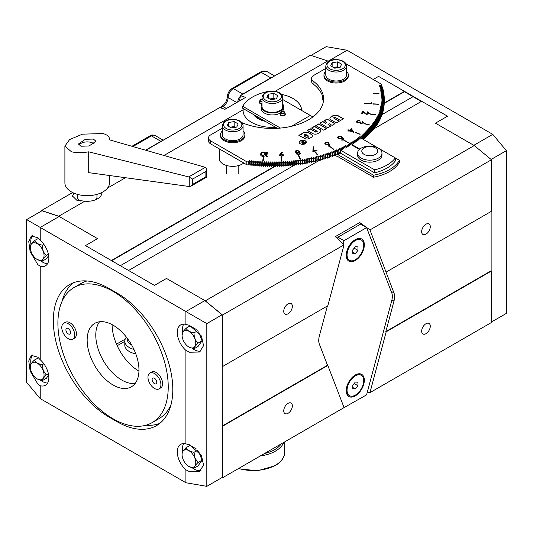 <?xml version="1.0" encoding="UTF-8"?>
<svg xmlns="http://www.w3.org/2000/svg" width="533" height="533" viewBox="0 0 533 533"><rect width="100%" height="100%" fill="white"/><g stroke="black" fill="none" stroke-linecap="round" stroke-linejoin="round"><path stroke-width="0.8" d="M80.996 146.229L78.424 144.003L85.327 139.313L93.408 139.06L95.98 141.285L89.084 145.975L80.996 146.229M78.971 145.203A8.775 5.07 180 0 1 93.408 143.377A8.775 5.07 180 0 1 94.134 143.85M192.653 179.081L192.653 184.378L190.927 186.197L189.242 186.503L88.711 172.645L88.711 151.818C82.022 152.984 76.259 152.964 71.429 151.752L64.893 146.095L69.636 139.546L82.435 134.169L102.982 133.536C107.619 134.862 109.778 136.961 109.465 139.839L205.911 167.489L206.591 169.041L205.878 171.446L192.653 179.081L188.749 176.909L205.438 167.269M109.512 175.51L109.512 182.792A22.306 12.879 180 0 1 95.74 194.692A22.306 12.879 180 0 1 71.429 191.9A22.306 12.879 180 0 1 64.893 182.792L64.893 146.095M109.512 139.853L109.512 139.193L109.465 139.839M88.711 151.818L188.749 176.909M206.364 177.023L205.878 176.743L205.878 171.446M322.738 96.593L322.738 98.885A13.412 7.742 0 0 0 323.391 101.27M219.303 148.874L219.303 158.601A13.412 7.742 0 0 0 223.227 164.077A13.412 7.742 0 0 0 243.761 162.991M305.309 140.819A3.578 2.065 0 0 0 301.405 140.372A3.578 2.065 0 0 0 299.2 142.278A3.578 2.065 0 0 0 300.246 143.737A3.578 2.065 0 0 0 304.143 144.183A3.578 2.065 0 0 0 306.355 142.278A3.578 2.065 0 0 0 305.309 140.819M306.348 142.378A3.578 2.065 0 0 0 305.309 141.018A3.578 2.065 0 0 0 301.485 140.552A3.578 2.065 0 0 0 299.2 142.378M312.618 133.53A3.758 2.165 0 0 0 317.928 133.53L319.787 132.457A3.758 2.165 0 0 0 320.886 130.925A3.758 2.165 0 0 0 319.787 129.392L314.477 126.328L311.532 128.027L317.262 131.338L315.989 132.071L310.253 128.766L307.308 130.465L312.618 133.53M308.967 136.608A0.913 0.526 180 0 1 308.987 136.708A0.913 0.526 180 0 1 308.42 137.194A0.913 0.526 180 0 1 307.434 137.081A0.913 0.526 180 0 1 307.388 137.054L304.456 138.547A3.758 2.165 0 0 0 309.486 138.407L311.345 137.334A3.758 2.165 0 0 0 312.445 135.795A3.758 2.165 0 0 0 311.345 134.263L308.687 132.73A3.758 2.165 0 0 0 303.377 132.73L302.318 133.343A3.758 2.165 0 0 0 301.198 134.549L300.719 134.269L298.86 135.342L302.837 137.641L306.262 135.668L304.323 134.882A0.78 0.453 180 0 1 305.316 134.189L308.82 136.215A0.913 0.526 180 0 1 308.987 136.508A0.913 0.526 180 0 1 308.42 136.994A0.913 0.526 180 0 1 307.434 136.881A0.913 0.526 180 0 1 307.388 136.854M305.542 142.624L304.023 143.444L302.451 143.344L302.737 142.098L299.879 141.911L303.124 141.878L301.785 140.812L302.091 140.632L305.542 142.824L304.023 143.643L302.451 143.544L302.071 142.931M302.458 142.278L299.879 141.911M303.204 141.831L301.785 140.812M333.511 117.913L334.791 117.173L340.52 120.485L343.472 118.786L338.162 115.721A3.758 2.165 0 0 0 332.852 115.721L330.993 116.794A3.758 2.165 0 0 0 329.894 118.326A3.758 2.165 0 0 0 330.993 119.858L336.303 122.923L339.248 121.224L333.511 117.913L339.075 121.317M335.024 123.656L327.062 119.059L324.117 120.764L326.902 122.37L325.63 123.11L322.838 121.497L319.893 123.196L327.862 127.8L330.806 126.094L328.015 124.489L329.294 123.749L332.079 125.362L335.024 123.656M326.582 128.533L318.621 123.936L315.749 125.588L323.718 130.185L326.582 128.533M263.762 157.228L263.282 157.208L262.789 160.433L263.275 160.453L263.762 157.228M281.444 157.208L280.958 157.228L281.444 160.453L281.93 160.433L281.444 157.208L280.991 157.428M298.846 155.409L298.38 155.483L299.826 158.607L300.299 158.534L298.846 155.409L298.46 155.669M315.449 151.892L315.003 152.012L317.375 154.95L317.815 154.83L315.449 151.892L315.136 152.178M330.733 146.768L330.34 146.928L333.551 149.586L333.951 149.42L330.733 146.768L330.5 147.061M373.38 93.641L379.01 93.635L373.38 93.641M373.42 103.848L379.01 104.128L373.406 104.128M370.395 113.902L375.812 114.742L370.355 114.189M364.385 123.503L369.469 124.869L364.312 123.796M355.584 132.357L360.175 134.209L355.464 132.65M348.216 142.478L343.905 140.386L348.216 142.478M266.8 156.109L267.939 156.169L266.014 156.482L266.653 152.291L267.373 152.325L266.8 156.309L267.699 156.356M296.281 153.884L296.888 152.864L295.062 152.005L295.209 151.086L296.868 150.359L299.826 151.232L298.966 152.545L300.405 153.257L298.806 154.65L296.221 153.644M295.062 152.005L295.209 151.086L296.868 150.359M296.868 150.559L299.899 151.539M298.966 152.545L300.459 153.497M328.901 142.757L329.521 146.315L328.808 146.328L328.714 144.276L325.25 144.243L324.837 143.504L325.83 142.438L328.901 142.757L329.514 146.315M360.708 122.204L361.094 123.376L362.707 122.97L362.247 121.764L362.56 121.377L363.346 122.936L360.774 123.569L359.822 122.723L357.53 122.956L356.191 121.737L356.45 121.091L359.375 120.365L357.083 121.271L357.776 122.563L360.108 121.844L360.708 122.004L361.094 123.176L362.826 122.537M363.553 122.43L363.346 122.936M357.083 121.271L356.897 121.844M360.708 122.004L360.488 122.663M371.288 103.409L371.388 102.749L372.061 103.036L371.934 103.862L364.665 103.495L364.725 103.076L371.288 103.609L371.388 102.749M222.348 128.153L210.642 134.916A7.315 4.224 0 0 0 208.503 137.9A7.315 4.224 0 0 0 210.642 140.885L246.852 161.792A111.91 64.613 0 0 0 248.265 161.979L248.265 164.964L249.524 163.538A109.225 63.061 180 0 0 249.777 163.571L249.924 165.17A111.91 64.613 0 0 0 250.177 165.197L251.389 163.758A109.225 63.061 180 0 0 251.649 163.784L251.843 165.383A111.91 64.613 0 0 0 252.096 165.41L253.268 163.957A109.225 63.061 180 0 0 253.521 163.984L253.768 165.583A111.91 64.613 0 0 0 254.014 165.603L255.147 164.144A109.225 63.061 180 0 0 255.407 164.164L255.693 165.756A111.91 64.613 0 0 0 255.947 165.783L257.033 164.304A109.225 63.061 180 0 0 257.292 164.331L257.626 165.916A111.91 64.613 0 0 0 257.879 165.936L258.918 164.45A109.225 63.061 180 0 0 259.178 164.47L259.564 166.056A111.91 64.613 0 0 0 259.818 166.069L260.817 164.577A109.225 63.061 180 0 0 261.077 164.59L261.51 166.176A111.91 64.613 0 0 0 261.763 166.189L262.709 164.684A109.225 63.061 180 0 0 262.969 164.697L263.455 166.276A111.91 64.613 0 0 0 263.708 166.283L264.615 164.77A109.225 63.061 180 0 0 264.874 164.784L265.401 166.356A111.91 64.613 0 0 0 265.661 166.363L266.513 164.844A109.225 63.061 180 0 0 266.773 164.85L267.353 166.416A111.91 64.613 0 0 0 267.606 166.423L268.419 164.89A109.225 63.061 180 0 0 268.679 164.897L269.305 166.456A111.91 64.613 0 0 0 269.558 166.456L270.324 164.917A109.225 63.061 180 0 0 270.584 164.924L271.257 166.476A111.91 64.613 0 0 0 271.51 166.476L272.23 164.93A109.225 63.061 180 0 0 272.49 164.93L273.209 166.476A111.91 64.613 0 0 0 273.469 166.476L274.135 164.924A109.225 63.061 180 0 0 274.402 164.917L275.161 166.456A111.91 64.613 0 0 0 275.421 166.456L276.041 164.897A109.225 63.061 180 0 0 276.307 164.89L277.113 166.423A111.91 64.613 0 0 0 277.373 166.416L277.946 164.85A109.225 63.061 180 0 0 278.206 164.844L279.065 166.363A111.91 64.613 0 0 0 279.319 166.356L279.852 164.784A109.225 63.061 180 0 0 280.111 164.77L281.011 166.283A111.91 64.613 0 0 0 281.271 166.276L281.75 164.697A109.225 63.061 180 0 0 282.01 164.684L282.963 166.189A111.91 64.613 0 0 0 283.216 166.176L283.649 164.59A109.225 63.061 180 0 0 283.909 164.577L284.902 166.069A111.91 64.613 0 0 0 285.155 166.056L285.541 164.47A109.225 63.061 180 0 0 285.801 164.45L286.841 165.936A111.91 64.613 0 0 0 287.094 165.916L287.434 164.331A109.225 63.061 180 0 0 287.693 164.304L288.773 165.783A111.91 64.613 0 0 0 289.033 165.756L289.319 164.164A109.225 63.061 180 0 0 289.579 164.144L290.705 165.603A111.91 64.613 0 0 0 290.958 165.583L291.198 163.984A109.225 63.061 180 0 0 291.458 163.957L292.63 165.41A111.91 64.613 0 0 0 292.884 165.383L293.077 163.784A109.225 63.061 180 0 0 293.33 163.758L294.549 165.197A111.91 64.613 0 0 0 294.796 165.17L294.942 163.571A109.225 63.061 180 0 0 295.202 163.538L296.455 164.964A111.91 64.613 0 0 0 296.708 164.93L296.808 163.331A109.225 63.061 180 0 0 297.061 163.298L298.36 164.71A111.91 64.613 0 0 0 298.613 164.677L298.66 163.078A109.225 63.061 180 0 0 298.913 163.038L300.259 164.437A111.91 64.613 0 0 0 300.505 164.404L300.505 161.419A111.91 64.613 0 0 1 300.259 161.452L298.913 160.053A109.225 63.061 180 0 1 298.66 160.087L298.613 164.677M249.924 165.17L249.777 160.58A109.225 63.061 180 0 1 249.524 160.553L248.265 161.979M249.924 162.179A111.91 64.613 0 0 0 250.177 162.212L250.177 165.197M251.843 165.383L251.649 160.799A109.225 63.061 180 0 1 251.389 160.773L250.177 162.212M251.843 162.398A111.91 64.613 0 0 0 252.096 162.425L252.096 165.41M253.768 165.583L253.521 160.999A109.225 63.061 180 0 1 253.268 160.973L252.096 162.425M253.768 162.592A111.91 64.613 0 0 0 254.014 162.618L254.014 165.603M255.693 165.756L255.407 161.179A109.225 63.061 180 0 1 255.147 161.159L254.014 162.618M255.693 162.772A111.91 64.613 0 0 0 255.947 162.792L255.947 165.783M257.626 165.916L257.292 161.339A109.225 63.061 180 0 1 257.033 161.319L255.947 162.792M257.626 162.931A111.91 64.613 0 0 0 257.879 162.951L257.879 165.936M259.564 166.056L259.178 161.486A109.225 63.061 180 0 1 258.918 161.466L257.879 162.951M259.564 163.071A111.91 64.613 0 0 0 259.818 163.085L259.818 166.069M261.51 166.176L261.077 161.606A109.225 63.061 180 0 1 260.817 161.592L259.818 163.085M261.51 163.191A111.91 64.613 0 0 0 261.763 163.205L261.763 166.189M263.455 166.276L262.969 161.712A109.225 63.061 180 0 1 262.709 161.699L261.763 163.205M263.455 163.291A111.91 64.613 0 0 0 263.708 163.298L263.708 166.283M265.401 166.356L265.401 163.371L264.874 161.799A109.225 63.061 180 0 1 264.615 161.785L263.708 163.298M265.401 163.371A111.91 64.613 0 0 0 265.661 163.378L265.661 166.363M267.353 166.416L267.353 163.431L266.773 161.865A109.225 63.061 180 0 1 266.513 161.852L265.661 163.378M267.353 163.431A111.91 64.613 0 0 0 267.606 163.438L267.606 166.423M269.305 166.456L269.305 163.471L268.679 161.912A109.225 63.061 180 0 1 268.419 161.905L267.606 163.438M269.305 163.471A111.91 64.613 0 0 0 269.558 163.471L269.558 166.456M271.257 166.476L271.257 163.491L270.584 161.939A109.225 63.061 180 0 1 270.324 161.932L269.558 163.471M271.257 163.491A111.91 64.613 0 0 0 271.51 163.491L271.51 166.476M273.209 166.476L273.209 163.491L272.49 161.945A109.225 63.061 180 0 1 272.23 161.945L271.51 163.491M273.209 163.491A111.91 64.613 0 0 0 273.469 163.491L273.469 166.476M275.161 166.456L275.161 163.471L274.402 161.932A109.225 63.061 180 0 1 274.135 161.939L273.469 163.491M275.161 163.471A111.91 64.613 0 0 0 275.421 163.471L275.421 166.456M277.113 166.423L277.113 163.438L276.307 161.905A109.225 63.061 180 0 1 276.041 161.912L275.421 163.471M277.113 163.438A111.91 64.613 0 0 0 277.373 163.431L277.373 166.416M279.065 166.363L279.065 163.378L278.206 161.852A109.225 63.061 180 0 1 277.946 161.865L277.373 163.431M279.065 163.378A111.91 64.613 0 0 0 279.319 163.371L279.319 166.356M281.011 166.283L281.011 163.298L280.111 161.785A109.225 63.061 180 0 1 279.852 161.799L279.319 163.371M281.011 163.298A111.91 64.613 0 0 0 281.271 163.291L281.271 166.276M282.963 166.189L282.963 163.205L282.01 161.699A109.225 63.061 180 0 1 281.75 161.712L281.271 163.291M282.963 163.205A111.91 64.613 0 0 0 283.216 163.191L283.216 166.176M284.902 166.069L284.902 163.085L283.909 161.592A109.225 63.061 180 0 1 283.649 161.606L283.216 163.191M284.902 163.085A111.91 64.613 0 0 0 285.155 163.071L285.155 166.056M286.841 165.936L286.841 162.951L285.801 161.466A109.225 63.061 180 0 1 285.541 161.486L285.155 163.071M286.841 162.951A111.91 64.613 0 0 0 287.094 162.931L287.094 165.916M288.773 165.783L288.773 162.792L287.693 161.319A109.225 63.061 180 0 1 287.434 161.339L287.094 162.931M288.773 162.792A111.91 64.613 0 0 0 289.033 162.772L289.033 165.756M290.705 165.603L290.705 162.618L289.579 161.159A109.225 63.061 180 0 1 289.319 161.179L289.033 162.772M290.705 162.618A111.91 64.613 0 0 0 290.958 162.592L290.958 165.583M292.63 165.41L292.63 162.425L291.458 160.973A109.225 63.061 180 0 1 291.198 160.999L290.958 162.592M292.63 162.425A111.91 64.613 0 0 0 292.884 162.398L292.884 165.383M294.549 165.197L294.549 162.212L293.33 160.773A109.225 63.061 180 0 1 293.077 160.799L292.884 162.398M294.549 162.212A111.91 64.613 0 0 0 294.796 162.179L294.796 165.17M296.455 164.964L296.455 161.979L295.202 160.553A109.225 63.061 180 0 1 294.942 160.58L294.796 162.179M296.455 161.979A111.91 64.613 0 0 0 296.708 161.945L296.708 164.93M298.36 164.71L298.36 161.726L297.061 160.313A109.225 63.061 180 0 1 296.808 160.346L296.708 161.945M302.144 161.166A111.91 64.613 0 0 0 302.391 161.126L302.391 164.111A111.91 64.613 0 0 1 302.144 164.151L302.144 161.166L300.759 159.773A109.225 63.061 180 0 1 300.505 159.813L300.505 161.419M304.023 160.853A111.91 64.613 0 0 0 304.27 160.813L304.27 163.798A111.91 64.613 0 0 1 304.023 163.838L304.023 160.853L302.597 159.48A109.225 63.061 180 0 1 302.344 159.52L302.391 161.126M305.889 160.526A111.91 64.613 0 0 0 306.135 160.48L306.135 163.464A111.91 64.613 0 0 1 305.889 163.511L305.889 160.526L304.423 159.167A109.225 63.061 180 0 1 304.17 159.214L304.27 160.813M307.748 160.18A111.91 64.613 0 0 0 307.994 160.133L307.994 163.118A111.91 64.613 0 0 1 307.748 163.165L307.748 160.18L306.242 158.834A109.225 63.061 180 0 1 305.989 158.881L306.135 160.48M309.6 159.813A111.91 64.613 0 0 0 309.84 159.76L309.84 162.752A111.91 64.613 0 0 1 309.6 162.798L309.6 159.813L308.047 158.488A109.225 63.061 180 0 1 307.801 158.534L307.994 160.133M311.432 159.427A111.91 64.613 0 0 0 311.672 159.374L311.672 162.358A111.91 64.613 0 0 1 311.432 162.412L311.432 159.427L309.84 158.114A109.225 63.061 180 0 1 309.6 158.168L309.84 159.76M313.257 159.027A111.91 64.613 0 0 0 313.497 158.967L313.497 161.959A111.91 64.613 0 0 1 313.257 162.012L313.257 159.027L311.625 157.728A109.225 63.061 180 0 1 311.385 157.781L311.672 159.374M315.07 158.601A111.91 64.613 0 0 0 315.303 158.548L315.303 161.532A111.91 64.613 0 0 1 315.07 161.592L315.07 158.601L313.397 157.322A109.225 63.061 180 0 1 313.157 157.382L313.497 158.967M316.869 158.161A111.91 64.613 0 0 0 317.102 158.108L317.102 161.093A111.91 64.613 0 0 1 316.869 161.153L316.869 158.161L315.163 156.902A109.225 63.061 180 0 1 314.916 156.962L315.303 158.548M318.654 157.708A111.91 64.613 0 0 0 318.887 157.648L318.887 160.633A111.91 64.613 0 0 1 318.654 160.693L318.654 157.708L316.908 156.462A109.225 63.061 180 0 1 316.669 156.522L317.102 158.108M320.426 157.228A111.91 64.613 0 0 0 320.653 157.168L320.653 160.153A111.91 64.613 0 0 1 320.426 160.22L320.426 157.228L318.641 156.002A109.225 63.061 180 0 1 318.408 156.069L318.887 157.648M322.179 156.735A111.91 64.613 0 0 0 322.412 156.669L322.412 159.66A111.91 64.613 0 0 1 322.179 159.727L322.179 156.735L320.36 155.529A109.225 63.061 180 0 1 320.126 155.596L320.653 157.168M323.924 156.229A111.91 64.613 0 0 0 324.151 156.156L324.151 159.147A111.91 64.613 0 0 1 323.924 159.214L323.924 156.229L322.065 155.036A109.225 63.061 180 0 1 321.832 155.103L322.412 156.669M325.65 155.696A111.91 64.613 0 0 0 325.87 155.629L325.87 158.614A111.91 64.613 0 0 1 325.65 158.687L325.65 155.696L323.758 154.53A109.225 63.061 180 0 1 323.524 154.597L324.151 156.156M327.355 155.156A111.91 64.613 0 0 0 327.582 155.083L327.582 158.068A111.91 64.613 0 0 1 327.355 158.141L327.355 155.156L325.43 154.004A109.225 63.061 180 0 1 325.203 154.077L325.87 155.629M329.048 154.59A111.91 64.613 0 0 0 329.267 154.517L329.267 157.501A111.91 64.613 0 0 1 329.048 157.575L329.048 154.59L327.089 153.457A109.225 63.061 180 0 1 326.862 153.531L327.582 155.083M330.726 154.01A111.91 64.613 0 0 0 330.94 153.93L330.94 156.922A111.91 64.613 0 0 1 330.726 156.995L330.726 154.01L328.728 152.898A109.225 63.061 180 0 1 328.508 152.978L329.267 154.517M332.379 153.417A111.91 64.613 0 0 0 332.599 153.337L332.599 156.322A111.91 64.613 0 0 1 332.379 156.402L332.379 153.417L330.353 152.325A109.225 63.061 180 0 1 330.134 152.405L330.94 153.93M334.024 152.804A111.91 64.613 0 0 0 334.238 152.718L334.238 155.703A111.91 64.613 0 0 1 334.024 155.789L334.024 152.804L331.959 151.732A109.225 63.061 180 0 1 331.739 151.812L332.599 153.337M335.643 152.172A111.91 64.613 0 0 0 335.85 152.085L335.85 155.076A111.91 64.613 0 0 1 335.643 155.156L335.643 152.172L333.551 151.119A109.225 63.061 180 0 1 333.332 151.205L334.238 152.718M337.242 151.525A111.91 64.613 0 0 0 337.449 151.439L337.449 154.423A111.91 64.613 0 0 1 337.242 154.51L337.242 151.525L335.117 150.499A109.225 63.061 180 0 1 334.904 150.586L335.85 152.085M338.821 150.866A111.91 64.613 0 0 0 339.028 150.779L339.028 153.764A111.91 64.613 0 0 1 338.821 153.85L338.821 150.866L336.669 149.86A109.225 63.061 180 0 1 336.456 149.946L337.449 151.439M334.238 155.33A414.474 239.297 -120 0 0 337.875 156.615L373.553 177.216L373.553 175.224L337.875 154.623L340.387 153.171L340.387 150.186L338.202 149.2A109.225 63.061 180 0 1 337.989 149.293L339.028 150.779M340.387 150.186A111.91 64.613 0 0 0 340.587 150.099L340.587 153.084A111.91 64.613 0 0 1 340.387 153.171L339.028 152.565M362.247 138.833L362.247 137.374L359.675 136.774A109.225 63.061 180 0 1 359.515 136.894L361.221 138.154A111.91 64.613 0 0 1 361.068 138.274L358.516 137.647A109.225 63.061 180 0 1 358.356 137.767L360.022 139.046A111.91 64.613 0 0 1 359.862 139.16L357.33 138.513A109.225 63.061 180 0 1 357.163 138.627L358.796 139.926A111.91 64.613 0 0 1 358.629 140.039L356.117 139.36A109.225 63.061 180 0 1 355.951 139.473L357.543 140.785A111.91 64.613 0 0 1 357.376 140.899L354.885 140.199A109.225 63.061 180 0 1 354.712 140.312L356.264 141.638A111.91 64.613 0 0 1 356.091 141.751L353.619 141.025A109.225 63.061 180 0 1 353.446 141.138L354.958 142.478A111.91 64.613 0 0 1 354.785 142.591L352.333 141.838A109.225 63.061 180 0 1 352.153 141.945L353.626 143.304A111.91 64.613 0 0 1 353.452 143.41L351.02 142.637A109.225 63.061 180 0 1 350.841 142.744L352.273 144.117A111.91 64.613 0 0 1 352.093 144.223L349.688 143.424A109.225 63.061 180 0 1 349.501 143.53L350.894 144.916A111.91 64.613 0 0 1 350.707 145.016L348.329 144.196A109.225 63.061 180 0 1 348.142 144.296L349.488 145.696A111.91 64.613 0 0 1 349.302 145.802L346.95 144.949A109.225 63.061 180 0 1 346.756 145.056L348.062 146.468A111.91 64.613 0 0 1 347.869 146.568L345.544 145.696A109.225 63.061 180 0 1 345.351 145.795L346.61 147.221A111.91 64.613 0 0 1 346.417 147.321L344.118 146.428A109.225 63.061 180 0 1 343.925 146.528L345.137 147.967A111.91 64.613 0 0 1 344.944 148.061L342.672 147.141A109.225 63.061 180 0 1 342.472 147.241L343.645 148.694A111.91 64.613 0 0 1 343.445 148.787L341.2 147.841A109.225 63.061 180 0 1 341 147.941L342.126 149.4A111.91 64.613 0 0 1 341.926 149.493L339.714 148.527A109.225 63.061 180 0 1 339.508 148.62L340.587 150.099M362.247 137.374A111.91 64.613 0 0 0 362.393 137.254L362.393 138.92M363.393 136.461A111.91 64.613 0 0 0 363.539 136.341L363.539 139.326A111.91 64.613 0 0 1 363.393 139.446L363.393 136.461L360.808 135.888A109.225 63.061 180 0 1 360.648 136.008L362.393 137.254M364.519 135.542A111.91 64.613 0 0 0 364.659 135.415L364.659 138.407A111.91 64.613 0 0 1 364.519 138.527L364.519 135.542L361.907 134.989A109.225 63.061 180 0 1 361.76 135.115L363.539 136.341M365.611 134.602A111.91 64.613 0 0 0 365.751 134.483L365.751 137.467A111.91 64.613 0 0 1 365.611 137.594L365.611 134.602L362.986 134.083A109.225 63.061 180 0 1 362.84 134.209L364.659 135.415M366.677 133.663A111.91 64.613 0 0 0 366.811 133.536L366.811 136.521A111.91 64.613 0 0 1 366.677 136.648L366.677 133.663L364.039 133.163A109.225 63.061 180 0 1 363.892 133.29L365.751 134.483M367.71 132.704A111.91 64.613 0 0 0 367.843 132.577L367.843 135.562A111.91 64.613 0 0 1 367.71 135.688L367.71 132.704L365.058 132.237A109.225 63.061 180 0 1 364.925 132.364L366.811 133.536M368.723 131.738A111.91 64.613 0 0 0 368.849 131.611L368.849 134.596A111.91 64.613 0 0 1 368.723 134.722L368.723 131.738L366.058 131.298A109.225 63.061 180 0 1 365.918 131.424L367.843 132.577M369.702 130.765A111.91 64.613 0 0 0 369.822 130.632L369.822 133.623A111.91 64.613 0 0 1 369.702 133.75L369.702 130.765L367.017 130.352A109.225 63.061 180 0 1 366.891 130.478L368.849 131.611M370.648 129.779A111.91 64.613 0 0 0 370.768 129.646L370.768 132.63A111.91 64.613 0 0 1 370.648 132.764L370.648 129.779L367.957 129.392A109.225 63.061 180 0 1 367.83 129.519L369.822 130.632M371.568 128.779A111.91 64.613 0 0 0 371.688 128.653L371.688 131.638A111.91 64.613 0 0 1 371.568 131.771L371.568 128.779L368.863 128.42A109.225 63.061 180 0 1 368.743 128.553L370.768 129.646M372.454 127.78A111.91 64.613 0 0 0 372.567 127.647L372.567 130.632A111.91 64.613 0 0 1 372.454 130.765L372.454 127.78L369.742 127.447A109.225 63.061 180 0 1 369.622 127.58L371.688 128.653M373.313 126.767A111.91 64.613 0 0 0 373.426 126.634L373.426 129.619A111.91 64.613 0 0 1 373.313 129.752L373.313 126.767L370.588 126.461A109.225 63.061 180 0 1 370.475 126.594L372.567 127.647M374.139 125.741A111.91 64.613 0 0 0 374.246 125.608L374.246 128.593A111.91 64.613 0 0 1 374.139 128.733L374.139 125.741L371.408 125.468A109.225 63.061 180 0 1 371.301 125.601L373.426 126.634M374.939 124.715A111.91 64.613 0 0 0 375.039 124.575L375.039 127.567A111.91 64.613 0 0 1 374.939 127.7L374.939 124.715L372.201 124.462A109.225 63.061 180 0 1 372.094 124.602L374.246 125.608M375.705 123.676A111.91 64.613 0 0 0 375.798 123.543L375.798 126.528A111.91 64.613 0 0 1 375.705 126.661L375.705 123.676L372.953 123.456A109.225 63.061 180 0 1 372.853 123.589L375.039 124.575M376.438 122.63A111.91 64.613 0 0 0 376.531 122.497L376.531 125.482A111.91 64.613 0 0 1 376.438 125.615L376.438 122.63L373.686 122.437A109.225 63.061 180 0 1 373.586 122.577L375.798 123.543M377.137 121.577A111.91 64.613 0 0 0 377.231 121.437L377.231 124.429A111.91 64.613 0 0 1 377.137 124.562L377.137 121.577L374.379 121.411A109.225 63.061 180 0 1 374.286 121.551L376.531 122.497M377.81 120.518A111.91 64.613 0 0 0 377.897 120.378L377.897 123.37A111.91 64.613 0 0 1 377.81 123.509L377.81 120.518L375.045 120.378A109.225 63.061 180 0 1 374.959 120.525L377.231 121.437M378.443 119.452A111.91 64.613 0 0 0 378.53 119.312L378.53 122.297A111.91 64.613 0 0 1 378.443 122.443L378.443 119.452L375.678 119.345A109.225 63.061 180 0 1 375.592 119.485L377.897 120.378M379.05 118.379A111.91 64.613 0 0 0 379.13 118.239L379.13 121.224A111.91 64.613 0 0 1 379.05 121.371L379.05 118.379L376.285 118.299A109.225 63.061 180 0 1 376.205 118.439L378.53 119.312M379.623 117.307A111.91 64.613 0 0 0 379.696 117.16L379.696 120.152A111.91 64.613 0 0 1 379.623 120.291L379.623 117.307L376.851 117.247A109.225 63.061 180 0 1 376.778 117.393L379.13 118.239M380.169 116.221A111.91 64.613 0 0 0 380.236 116.081L380.236 119.066A111.91 64.613 0 0 1 380.169 119.205L380.169 116.221L377.391 116.194A109.225 63.061 180 0 1 377.324 116.341L379.696 117.16M380.675 115.135A111.91 64.613 0 0 0 380.735 114.988L380.735 117.973A111.91 64.613 0 0 1 380.675 118.119L380.675 115.135L377.904 115.135A109.225 63.061 180 0 1 377.83 115.275L380.236 116.081M381.148 114.035A111.91 64.613 0 0 0 381.208 113.895L381.208 116.88A111.91 64.613 0 0 1 381.148 117.027L381.148 114.035L378.377 114.069A109.225 63.061 180 0 1 378.31 114.215L380.735 114.988M381.588 112.943A111.91 64.613 0 0 0 381.648 112.796L381.648 115.781A111.91 64.613 0 0 1 381.588 115.927L381.588 112.943L378.816 112.996A109.225 63.061 180 0 1 378.756 113.143L381.208 113.895M382.001 111.837A111.91 64.613 0 0 0 382.048 111.69L382.048 114.675A111.91 64.613 0 0 1 382.001 114.822L382.001 111.837L379.23 111.923A109.225 63.061 180 0 1 379.176 112.07L381.648 112.796M382.374 110.731A111.91 64.613 0 0 0 382.421 110.584L382.421 113.569A111.91 64.613 0 0 1 382.374 113.716L382.374 110.731L379.609 110.844A109.225 63.061 180 0 1 379.556 110.991L382.048 111.69M382.714 109.618A111.91 64.613 0 0 0 382.754 109.472L382.754 112.463A111.91 64.613 0 0 1 382.714 112.603L382.714 109.618L379.949 109.758A109.225 63.061 180 0 1 379.909 109.911L382.421 110.584M383.02 108.505A111.91 64.613 0 0 0 383.06 108.359L383.06 111.344A111.91 64.613 0 0 1 383.02 111.49L383.02 108.505L380.262 108.672A109.225 63.061 180 0 1 380.222 108.825L382.754 109.472M383.294 107.393A111.91 64.613 0 0 0 383.327 107.246L383.327 110.231A111.91 64.613 0 0 1 383.294 110.378L383.294 107.393L380.542 107.586A109.225 63.061 180 0 1 380.509 107.733L383.06 108.359M383.533 106.274A111.91 64.613 0 0 0 383.567 106.127L383.567 109.112A111.91 64.613 0 0 1 383.533 109.258L383.533 106.274L380.789 106.493A109.225 63.061 180 0 1 380.755 106.64L383.327 107.246M383.74 105.148A111.91 64.613 0 0 0 383.767 105.001L383.767 107.986A111.91 64.613 0 0 1 383.74 108.132L383.74 105.148L381.002 105.401A109.225 63.061 180 0 1 380.975 105.547L383.567 106.127M383.913 104.028A111.91 64.613 0 0 0 383.933 103.882L383.933 106.867A111.91 64.613 0 0 1 383.913 107.013L383.913 104.028L381.182 104.301A109.225 63.061 180 0 1 381.162 104.455L383.767 105.001M384.053 102.902A111.91 64.613 0 0 0 384.066 102.756L384.066 105.741A111.91 64.613 0 0 1 384.053 105.887L384.053 102.902L381.328 103.209A109.225 63.061 180 0 1 381.315 103.355L383.933 103.882M384.16 101.776A111.91 64.613 0 0 0 384.166 101.63L384.166 104.615A111.91 64.613 0 0 1 384.16 104.761L384.16 101.776L381.448 102.109A109.225 63.061 180 0 1 381.435 102.256L384.066 102.756M384.226 100.65A111.91 64.613 0 0 0 384.233 100.497L384.233 103.489A111.91 64.613 0 0 1 384.226 103.635L384.226 100.65L381.528 101.01A109.225 63.061 180 0 1 381.515 101.157L384.166 101.63M384.266 99.518A111.91 64.613 0 0 0 384.266 99.371L384.266 102.356A111.91 64.613 0 0 1 384.266 102.509L384.266 99.518L381.575 99.911A109.225 63.061 180 0 1 381.568 100.057L384.233 100.497M381.588 98.958L384.266 99.371L384.266 98.392L381.588 98.805A109.225 63.061 180 0 1 381.588 98.885A109.225 63.061 180 0 1 381.588 98.958L381.588 98.885M384.266 98.392A111.91 64.613 0 0 0 384.266 98.245L381.575 97.859A109.225 63.061 180 0 0 381.568 97.706L384.233 97.266A111.91 64.613 0 0 0 384.226 97.119L381.528 96.759A109.225 63.061 180 0 0 381.515 96.606L384.166 96.14A111.91 64.613 0 0 0 384.16 95.993L381.448 95.66A109.225 63.061 180 0 0 381.435 95.507L384.066 95.014A111.91 64.613 0 0 0 384.053 94.867L381.328 94.561A109.225 63.061 180 0 0 381.315 94.408L383.933 93.888A111.91 64.613 0 0 0 383.913 93.741L381.182 93.462A109.225 63.061 180 0 0 381.162 93.315L383.767 92.762A111.91 64.613 0 0 0 383.74 92.615L381.002 92.369A109.225 63.061 180 0 0 380.975 92.216L383.567 91.643A111.91 64.613 0 0 0 383.533 91.496L380.789 91.27A109.225 63.061 180 0 0 380.755 91.123L383.327 90.523A111.91 64.613 0 0 0 383.294 90.377L380.542 90.184A109.225 63.061 180 0 0 380.509 90.03L383.06 89.404A111.91 64.613 0 0 0 383.02 89.258L380.262 89.091A109.225 63.061 180 0 0 380.222 88.944L382.754 88.291A111.91 64.613 0 0 0 382.714 88.145L379.949 88.005A109.225 63.061 180 0 0 379.909 87.858L382.421 87.179A111.91 64.613 0 0 0 382.374 87.039L379.609 86.926A109.225 63.061 180 0 0 379.556 86.779L382.048 86.073A111.91 64.613 0 0 0 382.001 85.926L379.23 85.846A109.225 63.061 180 0 0 379.176 85.7L381.648 84.974A111.91 64.613 0 0 0 381.322 84.154L345.817 63.654M325.79 68.437L313.71 75.406A7.315 4.224 0 0 0 311.572 78.391A7.315 4.224 0 0 0 313.071 80.956A51.201 29.562 180 0 1 323.564 98.885A51.201 29.562 180 0 1 295.355 125.295A51.201 29.562 180 0 1 241.815 122.603M342.073 137.267L344.125 139.066L342.006 140.292L341.473 139.986L343.232 138.973L342.153 138.027L341.646 138.433L338.322 138.4L337.522 137.327L338.308 136.301L341.34 136.235L338.808 136.628L338.255 137.394L338.808 138.14L341.2 138.08L342.073 137.267L343.992 139.146M361.454 113.782L362.653 111.197L366.691 114.302L368.556 113.649L367.277 112.236L367.464 111.843L369.222 113.569L366.524 114.502L362.926 111.99L362.054 113.869L361.367 113.769L362.653 110.997L366.691 114.102L368.616 113.276M369.316 113.183L369.222 113.569M349.455 130.272L351.44 128.633L353.832 132.451L349.608 130.845L349.102 131.258L348.535 131.031L349.042 130.612L347.656 130.059L348.076 129.712L349.455 130.472L351.44 128.633M313.571 150.986L316.715 150.139L317.008 150.493L312.844 151.619L313.217 146.788L313.884 146.802L313.571 151.185L316.715 150.139M279.319 155.27L281.87 151.992L282.503 152.185L280.798 153.997L281.531 153.89L283.789 155.03L281.717 156.442L279.305 155.136M280.798 153.997L283.803 155.183M260.704 154.67L260.744 154.104C260.744 152.898 261.696 152.205 263.595 152.025C265.394 152.398 266.094 153.171 265.701 154.357C265.734 155.556 264.814 156.249 262.929 156.436C261.11 156.069 260.384 155.29 260.744 154.104L260.704 154.57M265.747 153.824L265.701 154.357M210.642 140.885L210.642 143.87L246.852 164.777A111.91 64.613 0 0 0 248.265 164.964M210.642 143.87A7.315 4.224 180 0 1 208.503 140.885L208.503 137.9M313.071 80.956L313.071 83.941A51.201 29.562 180 0 1 323.498 100.377M313.071 83.941A7.315 4.224 180 0 1 311.572 81.382L311.572 78.391M382.001 114.822L381.648 114.835M381.588 115.927L381.208 115.934M381.148 117.027L380.735 117.027M380.675 118.119L380.236 118.119M380.169 119.205L379.696 119.199M379.623 120.291L379.13 120.278M379.05 121.371L378.53 121.351M378.443 122.443L377.897 122.417M377.81 123.509L377.231 123.476M377.137 124.562L376.531 124.529M376.438 125.615L375.798 125.575M375.705 126.661L375.039 126.607M374.939 127.7L374.246 127.64M374.139 128.733L373.426 128.66M373.313 129.752L372.567 129.666M372.454 130.765L371.688 130.672M371.568 131.771L370.768 131.664M370.648 132.764L369.822 132.644M369.702 133.75L368.849 133.616M368.723 134.722L367.843 134.583M367.71 135.688L366.811 135.535M366.677 136.648L365.751 136.475M365.611 137.594L364.659 137.401M364.519 138.527L363.539 138.32M338.821 153.85L337.449 153.211M337.242 154.51L335.85 153.837M335.643 155.156L334.238 154.45M334.024 155.789L332.599 155.05M332.379 156.402L330.94 155.623M330.726 156.995L329.267 156.189M329.048 157.575L327.582 156.729M327.355 158.141L325.87 157.255M325.65 158.687L324.151 157.755M323.924 159.214L322.412 158.241M322.179 159.727L320.653 158.714M320.426 160.22L318.887 159.16M318.654 160.693L317.102 159.587M316.869 161.153L315.303 159.993M315.07 161.592L313.497 160.386M313.257 162.012L311.672 160.753M311.432 162.412L309.84 161.099A109.225 63.061 180 0 1 309.84 161.106L309.84 158.114M309.6 162.798L308.047 161.472A109.225 63.061 180 0 1 307.994 161.479M307.748 163.165L306.242 161.819A109.225 63.061 180 0 1 306.135 161.839M305.889 163.511L304.423 162.152A109.225 63.061 180 0 1 304.27 162.179M304.023 163.838L302.597 162.465A109.225 63.061 180 0 1 302.391 162.498M302.144 164.151L300.759 162.765A109.225 63.061 180 0 1 300.505 162.798M384.233 98.239L384.233 97.266M384.166 97.113L384.166 96.14M384.066 95.98L384.066 95.014M383.933 94.854L383.933 93.888M383.767 93.728L383.767 92.762M383.567 92.602L383.567 91.643M383.327 91.476L383.327 90.523M383.06 90.357L383.06 89.404M382.754 89.244L382.754 88.291M382.421 88.132L382.421 87.179M382.048 87.026L382.048 86.073M381.648 85.92L381.648 84.974M346.61 147.221L346.61 147.394A112.15 64.753 0 0 0 346.723 147.355L345.464 145.929A109.472 63.2 180 0 0 345.757 145.776L348.082 146.648A112.15 64.753 0 0 0 348.182 146.595L346.876 145.183A109.472 63.2 180 0 0 347.163 145.029L349.515 145.875A112.15 64.753 0 0 0 349.608 145.829L348.262 144.423A109.472 63.2 180 0 0 348.549 144.27L350.927 145.096A112.15 64.753 0 0 0 351.014 145.043L349.628 143.657A109.472 63.2 180 0 0 349.908 143.497L352.306 144.296A112.15 64.753 0 0 0 352.4 144.243L350.974 142.871A109.472 63.2 180 0 0 351.247 142.704L353.672 143.484A112.15 64.753 0 0 0 353.759 143.43L352.293 142.071A109.472 63.2 180 0 0 352.56 141.905L355.005 142.657A112.15 64.753 0 0 0 355.091 142.597L353.586 141.258A109.472 63.2 180 0 0 353.845 141.092L356.317 141.818A112.15 64.753 0 0 0 356.404 141.758L354.851 140.432A109.472 63.2 180 0 0 355.111 140.266L357.603 140.965A112.15 64.753 0 0 0 357.683 140.905L356.117 139.36M345.137 147.967L345.137 148.141A112.15 64.753 0 0 0 345.251 148.094L344.032 146.655A109.472 63.2 180 0 0 344.331 146.508L346.63 147.401M343.645 148.694L343.645 148.867A112.15 64.753 0 0 0 343.752 148.82L342.579 147.374A109.472 63.2 180 0 0 342.879 147.228L345.151 148.147M342.126 149.4L342.126 149.58A112.15 64.753 0 0 0 342.233 149.533L341.1 148.074A109.472 63.2 180 0 0 341.406 147.927L343.652 148.874M300.259 164.437L300.259 161.452M246.852 161.792L246.852 164.777M338.202 149.2L338.202 149.593M335.117 150.499L335.117 150.926M331.959 151.732L331.959 152.198M328.728 152.898L328.728 153.424M325.43 154.004L325.43 154.603M322.065 155.036L322.065 155.736M318.641 156.002L318.641 156.842M315.163 156.902L315.163 157.948M311.625 157.728L311.625 159.12M308.047 158.488L308.047 161.472M304.423 159.167L304.423 162.152M300.759 159.773L300.759 162.765M297.061 160.313L297.061 163.298M296.808 160.346L296.808 163.331M293.33 160.773L293.33 163.758M293.077 160.799L293.077 163.784M289.579 161.159L289.579 164.144M289.319 161.179L289.319 164.164M285.801 161.466L285.801 164.45M285.541 161.486L285.541 164.47M282.01 161.699L282.01 164.684M281.75 161.712L281.75 164.697M278.206 161.852L278.206 164.844M277.946 161.865L277.946 164.85M274.402 161.932L274.402 164.917M274.135 161.939L274.135 164.924M270.584 161.939L270.584 164.924M270.324 161.932L270.324 164.917M266.773 161.865L266.773 164.85M266.513 161.852L266.513 164.844M262.969 161.712L262.969 164.697M262.709 161.699L262.709 164.684M259.178 161.486L259.178 164.47M258.918 161.466L258.918 164.45M255.407 161.179L255.407 164.164M255.147 161.159L255.147 164.144M251.649 160.799L251.649 163.784M251.389 160.773L251.389 163.758M249.777 160.58L249.777 163.571M249.524 160.553L249.524 163.538M253.521 160.999L253.521 163.984M253.268 160.973L253.268 163.957M257.292 161.339L257.292 164.331M257.033 161.319L257.033 164.304M261.077 161.606L261.077 164.59M260.817 161.592L260.817 164.577M264.874 161.799L264.874 164.784M264.615 161.785L264.615 164.77M268.679 161.912L268.679 164.897M268.419 161.905L268.419 164.89M272.49 161.945L272.49 164.93M272.23 161.945L272.23 164.93M276.307 161.905L276.307 164.89M276.041 161.912L276.041 164.897M280.111 161.785L280.111 164.77M279.852 161.799L279.852 164.784M283.909 161.592L283.909 164.577M283.649 161.606L283.649 164.59M287.693 161.319L287.693 164.304M287.434 161.339L287.434 164.331M291.458 160.973L291.458 163.957M291.198 160.999L291.198 163.984M295.202 160.553L295.202 163.538M294.942 160.58L294.942 163.571M298.913 160.053L298.913 163.038M298.66 160.087L298.66 163.078M302.597 159.48L302.597 162.465M306.242 158.834L306.242 161.819M313.397 157.322L313.397 158.521M316.908 156.462L316.908 157.395M320.36 155.529L320.36 156.296M323.758 154.53L323.758 155.176M327.089 153.457L327.089 154.024M330.353 152.325L330.353 152.818M333.551 151.119L333.551 151.572M336.669 149.86L336.669 150.266M358.516 137.647L358.516 137.88A109.472 63.2 180 0 0 358.749 137.707L361.301 138.333A112.15 64.753 0 0 0 361.334 138.307L378.37 148.141M341.646 140.086L343.232 138.973M337.529 137.427L338.308 136.301M338.308 136.501L341.34 136.435M338.262 137.494L338.808 138.14M338.808 138.34L341.2 138.08M341.2 138.28L342.073 137.467M371.388 102.949L372.027 103.222M364.692 103.495L364.725 103.076M364.725 103.275L371.288 103.609M367.364 112.25L367.464 111.843M367.464 112.043L369.222 113.769M362.707 122.97L362.84 122.637M362.353 121.83L362.56 121.377M362.56 121.577L363.346 123.136M356.197 121.837L356.45 121.091M356.45 121.291L359.375 120.565M357.083 121.471L357.776 122.563M357.776 122.763L360.108 121.844M360.108 122.044L360.594 122.17M351.44 128.833L353.745 132.517M348.695 131.091L349.042 130.612M347.822 130.119L348.076 129.712M348.076 129.912L349.455 130.472M350.021 130.498L352.5 131.704L351.247 129.492L350.021 130.498L352.5 131.504M324.844 143.604L325.83 142.438M325.83 142.637L328.901 142.957M325.57 143.617L325.836 144.203L327.962 144.423L328.328 143.197M325.836 144.203L327.962 144.223L328.328 142.997L328.601 143.597M328.328 142.997L326.209 142.784L325.836 144.003L325.556 143.717M312.858 151.612L313.217 146.788M313.217 146.988L313.87 147.001M296.281 154.084L296.888 152.864M295.062 152.198L295.209 151.285M295.715 151.758L297.814 152.698L299.106 151.525M295.762 152.085L297.814 152.498L299.153 151.652M296.974 153.724L298.66 154.443L299.693 153.564M297.001 153.99L298.66 154.25L299.713 153.631M299.693 153.371L297.994 152.864L296.961 153.837M299.106 151.325L297.041 150.746L295.708 151.852M279.319 155.469L281.87 151.992M281.87 152.191L282.357 152.338M280.018 155.423L281.684 156.229L283.076 155.243M281.684 156.229L283.076 155.27M283.076 155.07L281.417 154.264L280.018 155.223L281.684 156.029M266.047 156.489L266.653 152.291M266.653 152.485L267.339 152.525M260.744 154.303C260.744 153.098 261.696 152.405 263.595 152.225L263.595 152.025M263.595 152.225C265.394 152.598 266.094 153.371 265.701 154.55M261.397 154.637L261.423 154.13L262.962 156.036L265.061 153.904M261.423 154.33L262.962 156.236L265.061 154.004M265.021 154.51L263.515 152.405L261.863 153.064L261.423 154.13M348.042 142.578L344.251 140.192M360.015 134.343L355.584 132.557M369.336 125.035L364.385 123.703M375.725 114.928L370.395 114.102M378.976 104.328L373.42 104.048M378.976 93.641L373.406 93.835M333.791 149.487L330.733 146.968M317.681 154.863L315.449 152.092M300.212 158.548L298.846 155.609M281.904 160.433L281.444 157.402M263.735 157.428L263.282 157.208M263.282 157.402L262.822 160.433M307.388 137.054L304.649 138.633M306.089 135.768L304.323 135.082A0.78 0.453 180 0 1 304.116 134.662M312.438 135.895A3.758 2.165 0 0 0 311.345 134.463L308.687 132.93A3.758 2.165 0 0 0 303.377 132.93L302.318 133.543A3.758 2.165 0 0 0 301.198 134.749L300.719 134.469L299.026 135.442M326.409 128.633L318.621 123.936M318.621 124.136L315.922 125.688M334.857 123.756L327.062 119.059M330.633 126.194L328.015 124.489M326.902 122.37L325.63 123.303L322.838 121.697L320.066 123.296M327.062 119.259L324.291 120.858M317.262 131.338L315.989 132.071M320.886 131.025A3.758 2.165 0 0 0 319.787 129.592L314.477 126.528L311.705 128.127M315.989 132.271L310.253 128.959L307.481 130.565M343.299 118.886L338.162 115.914A3.758 2.165 0 0 0 332.852 115.914L330.993 116.993A3.758 2.165 0 0 0 329.894 118.426M302.451 143.544L302.058 143.031M304.876 142.597L303.73 141.938L302.764 143.164L304.876 142.597M304.703 142.697L303.73 142.131L302.764 143.364M346.51 71.289A12.192 7.036 180 0 1 348.342 74.993L348.342 75.992A12.192 7.036 180 0 1 344.771 80.969A12.192 7.036 180 0 1 331.486 82.495A12.192 7.036 180 0 1 323.957 75.992L323.957 74.993A12.192 7.036 180 0 1 325.79 71.289M348.342 74.993A12.192 7.036 180 0 1 344.771 79.97A12.192 7.036 180 0 1 331.486 81.496A12.192 7.036 180 0 1 323.957 74.993M243.075 131.005A12.192 7.036 180 0 1 244.9 134.716L244.9 135.708A12.192 7.036 180 0 1 241.329 140.685A12.192 7.036 180 0 1 228.044 142.211A12.192 7.036 180 0 1 220.522 135.708L220.522 134.716A12.192 7.036 180 0 1 222.348 131.005M244.9 134.716A12.192 7.036 180 0 1 241.329 139.693A12.192 7.036 180 0 1 228.044 141.218A12.192 7.036 180 0 1 220.522 134.716M338.648 67.584A4.904 2.832 0 0 0 334.884 67.285A4.904 2.832 0 0 0 333.631 67.591M328.821 79.224A10.36 5.983 0 0 0 340.114 80.523A10.36 5.983 0 0 0 346.51 74.993L346.51 66.039A10.36 5.983 180 0 1 340.114 71.562A10.36 5.983 180 0 1 328.821 70.269A10.36 5.983 180 0 1 325.79 66.039L325.79 74.993A10.36 5.983 0 0 0 328.821 79.224M340.154 67.351L334.684 68.197L330.687 65.885L332.146 62.734L337.616 61.888L341.613 64.193L340.154 67.351M332.146 66.732L332.146 62.734M333.478 67.504L337.616 66.865L337.616 61.888M338.821 67.558L337.616 66.865M235.206 127.307A4.904 2.832 0 0 0 231.442 127.007A4.904 2.832 0 0 0 230.196 127.314M225.386 138.946A10.36 5.983 0 0 0 236.672 140.246A10.36 5.983 0 0 0 243.075 134.716L243.075 125.755A10.36 5.983 180 0 1 236.672 131.285A10.36 5.983 180 0 1 225.386 129.985A10.36 5.983 180 0 1 222.348 125.755L222.348 134.716A10.36 5.983 0 0 0 225.386 138.946M236.712 127.074L231.242 127.92L227.245 125.608L228.71 122.45L234.174 121.604L238.178 123.916L236.712 127.074M228.71 126.454L228.71 122.45M230.043 127.22L234.174 126.581L234.174 121.604M235.379 127.28L234.174 126.581M272.729 77.025A12.192 7.036 120 0 0 270.811 77.885L261.33 72.408L233.314 88.585L242.795 94.055L270.811 77.885M237.698 101.95A7.315 4.224 -60 0 1 240.363 96.16M241.316 95.16A7.315 4.224 -60 0 1 242.795 94.055M145.602 150.166L160.906 141.332A7.315 4.224 -60 0 1 162.385 140.732M254.634 115.168A19.508 11.26 0 0 0 258.572 118.433A19.508 11.26 0 0 0 264.228 120.705M252.669 126.168L249.671 125.382M275.581 127.26A29.255 16.889 180 0 1 243.101 110.471A29.255 16.889 180 0 1 243.281 108.612M265.354 121.357A20.114 11.613 180 0 1 253.508 114.515M281.504 94.428A29.255 16.889 180 0 1 301.618 110.444M280.351 114.049A2.558 1.479 0 0 0 280.231 114.502A2.558 1.479 0 0 0 280.984 115.548A2.558 1.479 0 0 0 283.769 115.868A2.558 1.479 0 0 0 285.355 114.502A2.558 1.479 0 0 0 285.228 114.049M259.491 102.01A2.558 1.479 0 0 0 259.371 102.456A2.558 1.479 0 0 0 260.124 103.502A2.558 1.479 0 0 0 262.003 103.935M280.438 128.073L242.715 106.294L242.715 108.286L277.387 128.3M242.715 106.294A40.228 23.225 180 0 1 268.572 91.363L268.705 91.436M291.484 126.301L310.293 115.448L282.723 99.531M337.875 154.623A412.036 237.891 60 0 1 337.382 154.457M336.45 154.13A412.036 237.891 60 0 1 335.85 153.917M373.553 177.216A40.228 23.225 180 0 0 399.417 162.285L399.417 160.293L378.41 148.167M312.931 116.914A412.036 237.891 60 0 1 310.293 115.448M373.553 175.224A40.228 23.225 0 0 0 399.417 160.293M262.003 104.015A11.213 6.476 0 0 0 261.143 106.487L261.143 108.479A11.213 6.476 0 0 0 268.326 114.522A11.213 6.476 0 0 0 280.664 112.829M282.377 111.39A11.213 6.476 0 0 0 283.576 108.479L283.576 106.487A11.213 6.476 0 0 0 282.723 104.015M261.143 106.487A11.213 6.476 0 0 0 272.363 112.963A11.213 6.476 0 0 0 283.576 106.487M281.431 113.342A1.979 1.146 0 0 0 283.743 113.516A1.979 1.146 0 0 0 284.735 112.296A1.979 1.146 0 0 0 284.156 111.683A1.979 1.146 0 0 0 282.184 111.424A1.979 1.146 0 0 0 280.844 112.296A1.979 1.146 0 0 0 281.431 113.342M284.735 112.296L285.188 113.636A2.438 1.406 180 0 1 285.228 113.902A2.438 1.406 180 0 1 283.756 115.201A2.438 1.406 180 0 1 281.111 114.928A2.438 1.406 180 0 1 280.351 113.902A2.438 1.406 180 0 1 280.398 113.636L280.844 112.296M281.95 113.023A1.219 0.706 180 0 1 281.571 112.51A1.219 0.706 180 0 1 282.31 111.863A1.219 0.706 180 0 1 283.629 112.003A1.219 0.706 180 0 1 284.009 112.51A1.219 0.706 180 0 1 283.276 113.156A1.219 0.706 180 0 1 281.95 113.023M262.003 99.325A1.979 1.146 0 0 0 259.984 100.251A1.979 1.146 0 0 0 260.57 101.297A1.979 1.146 0 0 0 262.003 101.61M262.003 103.269A2.438 1.406 180 0 1 260.251 102.882A2.438 1.406 180 0 1 259.491 101.863A2.438 1.406 180 0 1 259.538 101.596L259.984 100.251M262.003 101.17A1.219 0.706 180 0 1 261.09 100.977A1.219 0.706 180 0 1 260.71 100.471A1.219 0.706 180 0 1 262.003 99.764M274.861 99.078A4.904 2.832 0 0 0 271.09 98.778A4.904 2.832 0 0 0 269.845 99.085M265.034 110.717A10.36 5.983 0 0 0 276.327 112.017A10.36 5.983 0 0 0 282.723 106.487L282.723 97.532A10.36 5.983 180 0 1 276.327 103.056A10.36 5.983 180 0 1 265.034 101.763A10.36 5.983 180 0 1 262.003 97.532L262.003 106.487A10.36 5.983 0 0 0 265.034 110.717M276.361 98.845L270.897 99.691L266.893 97.379L268.359 94.228L273.829 93.382L277.826 95.693L276.361 98.845M268.359 98.225L268.359 94.228M269.691 98.998L273.829 98.358L273.829 93.382M275.028 99.051L273.829 98.358M133.943 349.441A15.85 9.148 180 0 1 124.802 341.153A15.85 9.148 180 0 1 126.401 337.142M135.788 353.839A15.85 9.148 180 0 1 124.802 345.131L124.802 341.153M131.584 344.864A13.412 7.742 180 0 1 127.314 338.335M112.117 324.677A37.91 21.886 60 0 1 112.117 324.65A37.91 21.886 60 0 0 138.953 371.121M99.571 321.765A36.63 21.147 -120 0 0 95.78 335.15A36.63 21.147 -120 0 0 109.005 368.869A36.63 21.147 -120 0 0 135.175 383.434M87.159 340.127A36.63 21.147 -120 0 0 103.149 376.998A36.63 21.147 -120 0 0 131.378 386.811A36.63 21.147 -120 0 0 138.966 370.042A36.63 21.147 -120 0 0 122.976 333.172A36.63 21.147 -120 0 0 94.747 323.358A36.63 21.147 -120 0 0 87.159 340.127M87.046 280.978A78.018 45.045 -120 0 0 80.949 283.536L74.054 287.52A78.018 45.045 -120 0 0 57.897 323.231A78.018 45.045 -120 0 0 91.949 401.749A78.018 45.045 -120 0 0 152.072 422.649A78.018 45.045 -120 0 0 168.235 386.938A78.018 45.045 -120 0 0 134.176 308.42A78.018 45.045 -120 0 0 74.054 287.52M152.072 422.649L158.967 418.671A78.018 45.045 -120 0 0 171 404.747M185.904 469.84L189.561 471.672L199.542 471.472L203.566 465.109L201.441 455.435L189.561 444.795L185.904 443.882A16.456 9.501 -120 0 0 180.694 444.349A16.456 9.501 -120 0 0 185.904 469.84L185.904 482.738L206.811 486.343L222.108 477.515L222.108 314.776L204.865 300.592L166.509 278.446L154.443 285.408L166.509 278.446L205.298 300.839L222.541 315.023L222.541 366.531L222.194 366.331L222.541 477.761L221.988 477.581M183.692 443.576A16.456 9.501 -120 0 0 182.679 451.638M192.24 467.814A16.456 9.501 -120 0 0 194.092 469.053A16.456 9.501 -120 0 0 200.954 470.432M185.904 482.738L40.228 398.631L40.228 385.732L37.85 384.08L30.134 371.035L28.755 360.928L31.367 355.378L37.85 357.203L40.228 359.775L40.228 266.287A16.456 9.501 -120 0 0 45.438 265.82A16.456 9.501 -120 0 0 40.228 240.336L40.228 227.431L59.19 216.485L41.947 210.762L26.65 219.596L185.904 311.538L204.865 300.592M32.733 354.945A16.456 9.501 -120 0 0 30.967 364.046M40.528 380.222A16.456 9.501 -120 0 0 42.38 381.461A16.456 9.501 -120 0 0 47.604 383.047M40.228 266.287L37.85 264.635L30.134 251.589L28.755 241.489L31.367 235.939L37.85 237.765L40.228 240.336M32.733 235.506A16.456 9.501 -120 0 0 30.967 244.6M40.528 260.784A16.456 9.501 -120 0 0 42.38 262.023A16.456 9.501 -120 0 0 47.604 263.608M185.904 350.394L189.561 352.226L199.542 352.033L203.566 345.664L201.441 335.997L189.561 325.35L185.904 324.437A16.456 9.501 -120 0 0 180.694 324.903A16.456 9.501 -120 0 0 185.904 350.394L185.904 443.882M183.692 324.137A16.456 9.501 -120 0 0 182.679 332.192M192.24 348.369A16.456 9.501 -120 0 0 194.092 349.608A16.456 9.501 -120 0 0 200.954 350.987M109.012 288.446A78.751 45.465 -120 0 0 69.636 284.549A78.751 45.465 -120 0 0 57.564 347.649A78.751 45.465 -120 0 0 109.012 417.046L117.113 421.723A78.751 45.465 -120 0 0 156.489 425.627A78.751 45.465 -120 0 0 168.561 362.52A78.751 45.465 -120 0 0 117.113 293.123L109.012 288.446M185.904 324.437L185.904 311.538L206.811 323.604L222.108 314.776M40.228 385.732A16.456 9.501 -120 0 0 45.438 385.266A16.456 9.501 -120 0 0 40.228 359.775M206.811 486.343L206.811 323.604M274.961 166.056L111.337 260.524L85.48 245.6L97.546 238.631L59.19 216.485M41.521 211.008L41.521 210.515L58.757 216.231L97.546 238.631L85.48 245.6L154.443 285.408L128.58 270.478L318.814 160.653M40.228 398.631L26.65 382.334L26.65 219.596M73.234 282.816A78.751 45.465 -120 0 0 62.021 301.445M145.982 425.214A78.751 45.465 -120 0 0 159.787 423.369M68.097 328.435A3.291 1.899 -120 0 0 66.592 328.348A3.291 1.899 -120 0 0 66.119 331.073A3.291 1.899 -120 0 0 68.384 333.964A3.291 1.899 -120 0 0 69.883 334.044A3.291 1.899 -120 0 0 70.363 331.319A3.291 1.899 -120 0 0 68.097 328.435M67.844 323.518A9.141 5.277 60 0 1 74.134 331.533A9.141 5.277 60 0 1 72.814 339.115A9.141 5.277 60 0 1 68.63 338.875A9.141 5.277 60 0 1 62.348 330.86A9.141 5.277 60 0 1 63.667 323.278A9.141 5.277 60 0 1 67.844 323.518M63.667 323.278L65.392 322.285A9.141 5.277 60 0 1 69.57 322.525A9.141 5.277 60 0 1 75.859 330.54A9.141 5.277 60 0 1 74.533 338.122L72.814 339.115M154.297 378.197A3.291 1.899 -120 0 0 152.798 378.117A3.291 1.899 -120 0 0 152.318 380.842A3.291 1.899 -120 0 0 154.583 383.727A3.291 1.899 -120 0 0 156.089 383.813A3.291 1.899 -120 0 0 156.562 381.088A3.291 1.899 -120 0 0 154.297 378.197M154.05 373.287A9.141 5.277 60 0 1 160.333 381.302A9.141 5.277 60 0 1 159.014 388.883A9.141 5.277 60 0 1 154.837 388.644A9.141 5.277 60 0 1 148.547 380.629A9.141 5.277 60 0 1 149.866 373.047A9.141 5.277 60 0 1 154.05 373.287M149.866 373.047L151.592 372.054A9.141 5.277 60 0 1 155.769 372.287A9.141 5.277 60 0 1 162.059 380.309A9.141 5.277 60 0 1 160.733 387.884L159.014 388.883M194.845 458.074A9.674 5.59 60 0 1 194.845 465.975A9.674 5.59 60 0 1 188.922 466.502A9.674 5.59 60 0 1 182.992 459.133A9.674 5.59 60 0 1 182.079 454.649A9.674 5.59 60 0 1 187.15 449.945A9.674 5.59 60 0 1 194.845 458.074M188.922 466.502L194.025 468.214C193.945 467.148 195.271 465.262 198.003 462.551L194.945 458.04L194.025 452.29L197.616 450.218M198.596 451.298L202.054 460.212L198.076 465.875L194.025 468.214M194.025 452.29C190.001 451.571 187.343 450.039 186.057 447.693L190.108 445.355L196.224 448.879M198.003 462.551L202.054 460.212M186.057 447.693C183.352 450.365 182.026 452.257 182.079 453.356L182.079 454.649M275.195 91.276L327.702 60.962L328.648 61.508L328.135 61.208L347.096 50.262L492.772 134.369L506.35 150.666L491.126 159.46M506.35 150.666L506.35 313.404L491.479 321.992M492.772 134.369L473.81 145.316L435.454 123.17L474.243 145.562L205.298 300.839M347.096 50.262L326.189 46.657L311.012 55.419M374.173 128.686L421.663 101.27L447.52 116.201L378.557 76.386L373.213 79.477L378.557 76.386L404.42 91.316L384.233 102.976M447.52 116.201L435.454 123.17L447.52 116.201M182.992 331.786A9.674 5.59 60 0 1 192.34 334.291A9.674 5.59 60 0 1 194.845 346.53A9.674 5.59 60 0 1 188.922 347.063A9.674 5.59 60 0 1 182.079 335.21A9.674 5.59 60 0 1 182.992 331.786M188.922 347.063L194.025 348.775L194.945 346.557L198.003 343.112C195.298 340.52 193.972 337.103 194.025 332.845C190.001 332.132 187.343 330.6 186.057 328.248L182.999 331.699L182.079 335.21M186.057 328.248L190.108 325.91L196.224 329.441M198.596 331.852L202.054 340.774L198.076 346.437L194.025 348.775M194.025 332.845L197.616 330.773M198.003 343.112L202.054 340.774M37.21 259.471A9.674 5.59 60 0 1 30.368 247.618A9.674 5.59 60 0 1 37.21 243.668A9.674 5.59 60 0 1 44.052 255.52A9.674 5.59 60 0 1 37.21 259.471L42.314 261.183C42.234 260.117 43.559 258.225 46.291 255.52C43.586 252.928 42.26 249.511 42.314 245.26L37.263 243.574L34.345 240.663L38.516 238.391M48.636 255.613L46.364 258.845L42.314 261.183M46.291 255.52L48.39 254.308M42.314 245.26L43.853 244.367M34.345 240.663C31.64 243.334 30.314 245.22 30.368 246.326L30.368 247.618M31.28 371.541A9.674 5.59 60 0 1 30.368 367.064A9.674 5.59 60 0 1 35.438 362.36A9.674 5.59 60 0 1 43.133 370.482A9.674 5.59 60 0 1 43.133 378.383A9.674 5.59 60 0 1 37.21 378.91A9.674 5.59 60 0 1 31.28 371.541M37.21 378.91L42.314 380.629C42.234 379.556 43.559 377.67 46.291 374.959L43.233 370.448L42.314 364.699C38.289 363.986 35.631 362.453 34.345 360.101C31.64 362.78 30.314 364.665 30.368 365.765L30.368 367.064M34.345 360.101L38.516 357.83M48.636 375.052L46.364 378.29L42.314 380.629M46.291 374.959L48.39 373.753M42.314 364.699L43.853 363.812M359.509 148.9L352.613 144.916L352.1 145.216L358.995 149.2L359.509 148.9M356.097 139.593A109.472 63.2 180 0 0 356.35 139.419L358.862 140.099A112.15 64.753 0 0 0 358.942 140.039L357.31 138.747A109.472 63.2 180 0 0 357.563 138.567L360.095 139.22A112.15 64.753 0 0 0 360.175 139.16L358.502 137.88M340.647 150.253L374.652 169.88L374.652 172.872L340.647 153.238L340.647 150.253A112.15 64.753 0 0 0 340.687 150.233L339.601 148.76A109.472 63.2 180 0 0 339.914 148.62L342.126 149.58M374.652 169.88A39.009 22.519 0 0 0 395.339 157.941L395.339 160.926A39.009 22.519 0 0 1 374.652 172.872M359.162 149.1L352.613 145.316L352.613 144.916M364.132 154.39A7.968 4.597 0 0 0 375.399 154.39A7.968 4.597 0 0 0 375.399 147.888A7.968 4.597 0 0 0 364.132 147.888A7.968 4.597 0 0 0 364.132 154.39M378.39 148.154A12.192 7.036 180 0 1 381.961 153.131A12.192 7.036 180 0 1 374.433 159.633A12.192 7.036 180 0 1 361.147 158.108A12.192 7.036 180 0 1 357.576 153.131A12.192 7.036 180 0 1 365.105 146.628A12.192 7.036 180 0 1 378.39 148.154M381.961 153.131L381.961 155.123A12.192 7.036 180 0 1 374.433 161.626A12.192 7.036 180 0 1 361.147 160.1A12.192 7.036 180 0 1 357.576 155.123L357.576 153.131M145.895 150.253L219.836 107.559L224.953 109.312L245.64 97.366L240.41 95.68L310.459 55.239L327.702 60.962M58.757 216.231L84.834 201.181A14.631 8.448 0 0 0 101.836 192.846A14.631 8.448 0 0 0 101.823 192.52M84.834 201.181L76.859 200.295L72.575 196.117L73.94 193.146M101.423 194.831A14.631 8.448 0 0 0 100.397 193.179M80.73 201.081A9.814 5.663 180 0 1 80.263 200.834A9.814 5.663 180 0 1 77.392 196.824A9.814 5.663 180 0 1 77.452 196.197M107.559 188.056L125.482 177.716M164.057 155.443L243.128 109.791M275.761 165.596L276.467 165.19M239.097 101.143A14.631 8.448 120 0 0 240.41 95.68M41.521 210.515L72.635 192.546M96.959 196.197A9.814 5.663 180 0 1 97.019 196.824A9.814 5.663 180 0 1 95.6 199.762M421.317 101.47L413.042 96.693L382.048 114.588L413.042 96.693L404.42 91.716L404.42 91.316M120.305 265.701L294.496 165.137L120.305 265.701M294.816 164.95L295.895 164.324L294.816 164.95M296.774 163.818L297.274 163.531L296.774 163.818M111.683 260.724L275.121 166.369M275.554 166.116L276.627 165.496M384.233 103.369L404.42 91.716M74.014 193.179A14.631 8.448 0 0 0 72.595 196.43M288.053 413.315A6.096 3.518 -60 0 1 285.002 413.615A6.096 3.518 -60 0 1 284.069 408.731A6.096 3.518 -60 0 1 288.053 403.361A6.096 3.518 -60 0 1 291.098 403.061A6.096 3.518 -60 0 1 292.031 407.945A6.096 3.518 -60 0 1 288.053 413.315M425.967 333.685A6.096 3.518 -60 0 1 422.922 333.991A6.096 3.518 -60 0 1 421.989 329.101A6.096 3.518 -60 0 1 425.967 323.731A6.096 3.518 -60 0 1 429.018 323.431A6.096 3.518 -60 0 1 429.951 328.315A6.096 3.518 -60 0 1 425.967 333.685M288.053 313.777A6.096 3.518 -60 0 1 285.002 314.077A6.096 3.518 -60 0 1 284.069 309.193A6.096 3.518 -60 0 1 288.053 303.823A6.096 3.518 -60 0 1 291.098 303.524A6.096 3.518 -60 0 1 292.031 308.407A6.096 3.518 -60 0 1 288.053 313.777M425.967 234.154A6.096 3.518 -60 0 1 422.922 234.453A6.096 3.518 -60 0 1 421.989 229.57A6.096 3.518 -60 0 1 425.967 224.2A6.096 3.518 -60 0 1 429.018 223.893A6.096 3.518 -60 0 1 429.951 228.777A6.096 3.518 -60 0 1 425.967 234.154M386.192 272.05L491.479 211.261L491.479 159.747L369.955 229.916L393.967 292.937A14.631 8.448 -60 0 1 393.967 301.105L385.845 331.573L386.192 331.773L491.479 270.977L491.14 270.777L385.845 331.573M491.14 270.777L491.14 211.454M491.479 270.977L491.479 322.485L369.955 392.654L386.192 331.773M222.541 315.023L344.065 244.86L327.828 305.742L222.541 366.531M222.541 426.253L327.828 365.465L327.489 365.265L222.194 426.054M327.489 365.265L319.36 344.178A14.631 8.448 -60 0 1 319.36 336.01L327.362 306.015M327.828 365.465L344.065 407.598L222.541 477.761M369.955 392.654L367.37 391.962M374.106 128.726L373.426 129.119M321.359 159.18L320.653 159.587M320.033 159.947L318.887 160.606M360.395 224.233L359.735 222.534L335.317 236.632L344.065 244.86M359.735 222.534L369.955 229.916M491.479 159.747L474.243 145.562M364.339 244.854A12.799 7.389 120 0 0 355.284 239.623A12.799 7.389 120 0 0 346.237 255.3A12.799 7.389 120 0 0 355.284 260.53A12.799 7.389 120 0 0 364.339 244.854M364.339 380.216A12.799 7.389 120 0 0 355.284 374.992A12.799 7.389 120 0 0 346.237 390.669A12.799 7.389 120 0 0 355.284 395.892A12.799 7.389 120 0 0 364.339 380.216M343.752 407.778L366.604 394.833L391.782 300.432A13.412 7.742 120 0 0 391.782 292.943L366.604 227.618L343.965 240.683L343.099 243.947M343.965 240.683L337.929 237.205L360.575 224.133L366.604 227.618M319.094 343.359L327.548 365.298M337.929 237.205L337.529 238.711M361.247 239.95A11.753 6.782 120 0 0 352.193 243.095A11.753 6.782 120 0 0 347.063 254.921A11.753 6.782 120 0 0 349.495 260.304A11.753 6.782 120 0 0 358.549 257.153A11.753 6.782 120 0 0 363.679 245.327A11.753 6.782 120 0 0 361.247 239.95L360.421 239.47A11.753 6.782 120 0 0 354.905 239.85M357.976 250.357L355.371 253.595L352.766 253.362L352.766 249.89L355.371 246.652L357.976 246.886L357.976 250.357L354.165 248.158M346.243 254.861A11.753 6.782 120 0 0 348.669 259.824L349.495 260.304M352.766 252.096L355.371 253.595M346.243 390.229A11.753 6.782 120 0 0 348.669 395.193L349.495 395.673A11.753 6.782 120 0 0 359.528 391.402A11.753 6.782 120 0 0 361.247 375.319A11.753 6.782 120 0 0 351.22 379.583A11.753 6.782 120 0 0 349.495 395.673M355.371 382.021L357.976 382.254L357.976 385.725L355.371 388.963L352.766 388.73L352.766 385.259L355.371 382.021M361.247 375.319L360.421 374.839A11.753 6.782 120 0 0 354.905 375.219M354.165 383.527L357.976 385.725M352.766 387.464L355.371 388.963M189.242 186.503L189.242 177.109M192.653 184.378L205.878 176.743M329.687 68.777A9.141 5.277 0 0 0 342.612 68.777A9.141 5.277 0 0 0 342.612 61.308A9.141 5.277 0 0 0 329.687 61.308A9.141 5.277 0 0 0 329.687 68.777M226.245 128.493A9.141 5.277 0 0 0 239.177 128.493A9.141 5.277 0 0 0 239.177 121.031A9.141 5.277 0 0 0 226.245 121.031A9.141 5.277 0 0 0 226.245 128.493M132.924 146.542L151.425 135.862A2.438 1.406 -120 0 0 150.206 135.742C151.285 134.836 152.911 134.756 155.083 135.495A7.315 4.224 120 0 0 151.425 135.862L160.906 141.332M260.111 72.288C262.762 70.789 265.194 70.623 267.426 71.802A12.192 7.036 120 0 0 261.33 72.408A2.438 1.406 60 0 0 260.111 72.288L232.095 88.458A2.438 1.406 -120 0 1 233.314 88.585A7.315 4.224 120 0 0 228.144 97.539A7.315 4.224 -60 0 1 222.967 106.5L226.398 108.479M236.739 102.503L228.144 97.539A2.438 1.406 180 0 1 227.424 96.546C227.038 100.69 225.146 103.968 221.748 106.38A2.438 1.406 -120 0 1 222.967 106.5L220.642 107.846M265.894 100.271A9.141 5.277 0 0 0 278.826 100.271A9.141 5.277 0 0 0 278.826 92.802A9.141 5.277 0 0 0 265.894 92.802A9.141 5.277 0 0 0 265.894 100.271M264.428 453.576A30.174 17.422 0 0 0 274.562 449.719A30.174 17.422 0 0 0 281.244 443.869M283.822 442.383A31.387 18.122 180 0 1 275.421 451.138A31.387 18.122 180 0 1 260.244 455.988M238.657 468.454A31.387 18.122 0 0 0 275.421 465.216A31.387 18.122 0 0 0 284.575 453.31L284.849 441.784M109.638 416.686L109.012 417.046M117.84 421.303L117.113 421.723M116.494 344.151L125.195 339.128M117.193 345.737L124.802 341.34M391.149 291.304L393.967 292.937M391.908 299.912L393.967 301.105M96.959 194.372L96.959 197.457M77.452 194.372L77.452 197.457M206.591 169.041L206.591 177.149L190.927 186.197M346.51 66.039C346.323 63.927 345.231 62.328 343.225 61.248C337.829 58.583 327.489 58.23 325.79 66.039M243.075 125.755C242.881 123.643 241.789 122.05 239.783 120.971C234.387 118.306 224.053 117.953 222.348 125.755M238.804 173.645L238.804 165.496M226.612 173.645L226.612 165.496M155.083 135.495L163.265 140.226M267.426 71.802L274.595 75.946M232.095 88.458C229.21 90.39 227.658 93.082 227.424 96.546M163.198 140.186L221.748 106.38M131.964 146.269L150.206 135.742M285.228 114.955L285.228 113.902M280.351 114.955L280.351 113.902M259.491 102.909L259.491 101.863M282.723 97.532C282.537 95.42 281.437 93.821 279.439 92.742C274.042 90.077 263.702 89.731 262.003 97.532M284.575 453.31C284.522 455.728 283.11 460.825 275.168 465.709L257.526 470.799L238.198 468.72M222.541 445.948L222.108 446.201M222.541 326.509L222.108 326.756"/></g></svg>
